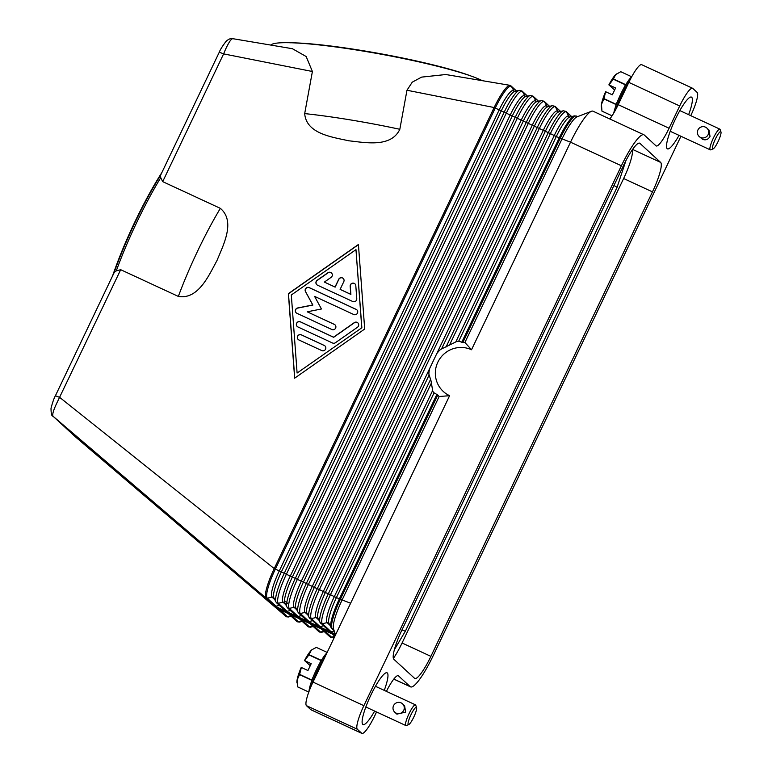 <?xml version="1.0" encoding="UTF-8"?>
<svg xmlns="http://www.w3.org/2000/svg" width="772" height="772" viewBox="0 0 772 772"><rect width="100%" height="100%" fill="white"/><g stroke="black" fill="none" stroke-linecap="round" stroke-linejoin="round"><path stroke-width="1.16" d="M335.318 634.14L274.774 606.088L277.505 608.587L335.289 635.375M437.792 395.013L433.546 392.514A34.238 33.582 -47.4 0 1 432.976 391.51L432.638 390.507L334.305 596.659L340.375 599.246L437.792 395.013A32.077 31.469 -47.4 0 0 439.143 396.518L342.073 600.037A28.535 5.298 114.9 0 0 333.465 628.794L335.55 634.816M445.811 74.527L421.618 77.113L412.267 82.16L406.969 90.247L494.148 107.53L504.184 112.21A28.13 5.221 114.9 0 1 519.218 90.353L521.997 91.009A1.901 1.862 132.6 0 1 522.393 91.54A28.13 5.221 114.9 0 0 506.278 113.175L515.213 117.325A28.13 5.221 114.9 0 1 530.239 95.458L533.018 96.114A1.901 1.862 132.6 0 1 533.413 96.645A28.13 5.221 114.9 0 0 517.298 118.29L526.234 122.43A28.13 5.221 114.9 0 1 541.259 100.572L544.038 101.228A1.901 1.862 132.6 0 1 544.443 101.759A28.13 5.221 114.9 0 0 528.318 123.395L537.254 127.544A28.13 5.221 114.9 0 1 552.289 105.677L555.058 106.333A1.901 1.862 132.6 0 1 555.464 106.864A28.13 5.221 114.9 0 0 539.348 128.509L548.274 132.649A28.13 5.221 114.9 0 1 563.309 110.792L566.088 111.438A1.901 1.862 132.6 0 1 566.484 111.979A28.13 5.221 114.9 0 0 550.368 133.614L556.303 136.567L458.684 341.243L458.018 341.205A34.238 33.582 -47.4 0 0 456.879 341.407L440.648 349.407A34.238 33.582 -47.4 0 0 438.728 351.221L436.778 353.605L429.705 368.437L429.078 371.477A34.238 33.582 -47.4 0 0 428.875 374.092L431.046 380.934L432.638 390.507M458.684 341.243L462.872 342.421A32.077 31.469 132.6 0 1 464.908 342.488L471.518 349.755A25.486 25.003 132.6 0 0 437.84 362.184A25.486 25.003 132.6 0 0 449.613 395.689L439.143 396.518M471.518 349.755L570.527 142.183L621.402 165.768L363.873 705.676L313.007 682.091A22.822 4.236 114.9 0 0 307.024 697.521A22.822 4.236 114.9 0 0 306.465 705.666L310.817 709.68A22.822 4.236 114.9 0 0 311.029 709.815L361.904 733.4A22.822 4.236 -65.1 0 1 361.692 733.255L310.817 709.68M449.613 395.689L313.007 682.091M306.465 705.666L357.339 729.25A22.822 4.236 -65.1 0 1 357.899 721.096A22.822 4.236 -65.1 0 1 363.873 705.676M430.593 379.38L328.361 593.707A28.13 5.221 114.9 0 0 319.994 622.338L329.422 631.313A1.901 1.862 -47.4 0 0 331.111 631.747L334.228 631.013M621.402 165.768A39.951 7.421 -65.1 0 1 635.211 141.855A39.951 7.421 -65.1 0 1 643.916 134.791L593.041 111.207A39.951 7.421 114.9 0 0 591.468 111.274L576.945 116.89A28.535 5.298 114.9 0 0 561.987 138.979L464.908 342.488M114.159 272.603L55.42 395.737L59.762 397.435L274.234 568.597L284.27 573.278A28.13 5.221 114.9 0 0 275.903 601.899L276.608 602.855A1.901 1.862 -47.4 0 0 278.296 603.299A28.13 5.221 114.9 0 1 286.364 574.243L506.278 113.175L505.178 112.644L504.184 112.21L284.27 573.278L295.3 578.382A28.13 5.221 114.9 0 0 286.923 607.004L287.638 607.969A1.901 1.862 -47.4 0 0 289.326 608.404A28.13 5.221 114.9 0 1 297.384 579.347L517.298 118.29L516.198 117.749L515.213 117.325L295.3 578.382L306.32 583.497A28.13 5.221 114.9 0 0 297.944 612.119L298.658 613.074A1.901 1.862 -47.4 0 0 300.347 613.508A28.13 5.221 114.9 0 1 308.404 584.462L528.318 123.395L526.234 122.43L306.32 583.497L313.364 586.981L319.425 589.567L539.348 128.509L538.238 127.969L537.254 127.544L317.34 588.602A28.13 5.221 114.9 0 0 308.974 617.224L318.402 626.208A1.901 1.862 -47.4 0 0 320.081 626.642L323.468 625.841M298.658 613.074L307.372 621.093A1.901 1.862 -47.4 0 0 309.061 621.528L312.448 620.736M287.638 607.969L296.351 615.988A1.901 1.862 -47.4 0 0 298.04 616.423L301.427 615.622M276.608 602.855L285.331 610.884A1.901 1.862 -47.4 0 0 287.02 611.318L290.397 610.517M516.391 91.048L511.373 86.425A1.901 1.862 132.6 0 0 510.967 85.895L510.234 85.403A28.535 5.298 114.9 0 0 509.983 85.325A28.535 5.298 114.9 0 0 494.148 107.53L274.234 568.597A28.535 5.298 114.9 0 0 266.06 598.068L274.774 606.088A1.901 1.862 -47.4 0 0 275.99 606.203L279.377 605.402M406.969 90.247L399.828 129.291C391.066 147.915 365.233 142.521 348.722 140.784C332.558 137.126 306.32 133.942 304.689 113.6L312.399 71.497L306.156 56.51L292.395 48.713M162.689 181.632L220.348 208.353C235.817 221.39 223.311 245.033 216.971 260.56C208.884 275.276 198.394 299.845 178.342 296.419L120.693 269.698L116.282 270.875A110.328 20.487 -65.1 0 1 160.73 177.695L162.689 181.632L223.619 53.886L312.399 71.497M364.693 329.026L294.653 378.183L288.381 293.649L358.42 244.492L364.693 329.026M114.246 272.4L116.282 270.875M160.73 177.695L160.547 175.331M233.105 38.851C231.668 38.06 229.081 41.688 225.356 49.736L223.619 53.886L219.287 52.187L160.46 175.514M358.43 244.666L288.487 293.756L294.75 378.116M297.104 373.04L361.865 327.762L355.969 249.636L291.314 295.02L297.104 373.04L361.865 327.762M361.759 327.666L355.969 249.636M277.505 608.587L286.219 616.606A28.535 5.298 114.9 0 0 286.248 616.635A28.535 5.298 114.9 0 0 286.48 616.789L288.525 616.953A28.13 5.221 -65.1 0 1 287.435 616.731L279.686 609.6M160.759 174.897A108.427 20.13 114.9 0 0 113.928 273.076M286.248 616.635L75.917 437.299L53.075 416.282C52.023 414.689 53.529 409.749 57.591 401.469L120.693 269.698M52.795 416.021A5.703 5.597 -47.4 0 0 53.075 416.282L266.06 598.068A1.901 1.862 -47.4 0 0 267.276 598.184L271.985 597.074A1.901 1.862 132.6 0 1 273.674 597.509L273.799 597.653A25.129 4.671 114.9 0 1 281.278 572.081L501.192 111.023A25.129 4.671 114.9 0 1 514.625 91.492L513.911 91.25A1.901 1.862 -47.4 0 1 513.505 90.72A25.129 4.671 114.9 0 0 499.108 110.049L279.194 571.116A25.129 4.671 114.9 0 0 271.985 597.074L274.784 599.641M75.945 437.319L75.772 437.164A5.703 5.597 -47.4 0 0 75.772 437.164A5.703 5.597 -47.4 0 0 75.917 437.299L286.219 616.606A1.901 1.862 -47.4 0 0 287.435 616.731L290.822 615.931M482.278 80.664A110.328 11.609 -169.6 0 0 366.555 51.647A110.328 11.609 -169.6 0 0 270.847 45.085M470.621 75.859A106.526 11.213 -169.6 0 0 289.732 42.769M625.918 160.615L617.089 187.287L405.348 631.216L401.942 629.971M617.089 187.287L613.952 185.492M352.727 301.505L317.514 285.186A2.856 2.798 132.6 0 1 317.147 280.304L327.926 272.738A2.856 2.798 132.6 0 1 331.449 272.95A2.856 2.798 132.6 0 1 331.101 277.351L324.375 282.079L335.029 287.02L338.705 279.31A2.856 2.798 132.6 0 1 343.183 278.393A2.856 2.798 132.6 0 1 343.791 281.664L340.114 289.384L350.777 294.315L350.17 286.19A2.856 2.798 132.6 0 1 354.917 283.826A2.856 2.798 132.6 0 1 355.805 285.659L356.77 298.668A2.856 2.798 132.6 0 1 352.727 301.505M298.909 339.969A2.856 2.798 132.6 0 1 297.809 335.849A2.856 2.798 132.6 0 1 301.36 334.836L324.24 345.441A2.856 2.798 132.6 0 1 325.35 349.562A2.856 2.798 132.6 0 1 321.789 350.584L298.909 339.969M332.568 343.019L297.944 326.971A2.856 2.798 132.6 0 1 296.844 322.841A2.856 2.798 132.6 0 1 300.395 321.827L333.552 337.19L354.29 322.638A2.856 2.798 132.6 0 1 357.812 322.841A2.856 2.798 132.6 0 1 357.475 327.251L335.386 342.749A2.856 2.798 132.6 0 1 332.568 343.019M314.59 296.38L321.451 308.983L307.227 311.811L334.295 324.356A2.856 2.798 132.6 0 1 335.405 328.486A2.856 2.798 132.6 0 1 331.844 329.499L296.93 313.316A2.856 2.798 132.6 0 1 297.654 307.97L312.776 304.959L305.48 291.565A2.856 2.798 132.6 0 1 309.196 287.599L356.143 309.369A2.856 2.798 132.6 0 1 357.243 313.49A2.856 2.798 132.6 0 1 353.692 314.503L314.59 296.38M354.975 283.874A2.856 2.798 -47.4 0 0 350.276 286.287L350.884 294.422L340.114 289.384M343.241 278.441A2.856 2.798 -47.4 0 0 338.812 279.406L335.135 287.126L324.375 282.079M331.497 272.998A2.856 2.798 -47.4 0 0 328.032 272.844L317.263 280.41A2.856 2.798 -47.4 0 0 316.867 284.762M325.002 345.962A2.856 2.798 -47.4 0 0 324.356 345.538L301.466 334.932A2.856 2.798 -47.4 0 0 298.253 339.555M357.87 322.889A2.856 2.798 -47.4 0 0 354.396 322.735L333.658 337.296L300.501 321.924A2.856 2.798 -47.4 0 0 297.288 326.546M356.905 309.89A2.856 2.798 -47.4 0 0 356.249 309.466L309.302 287.705A2.856 2.798 -47.4 0 0 305.587 291.662L312.882 305.065L297.76 308.067A2.856 2.798 -47.4 0 0 296.274 312.892M335.058 324.877A2.856 2.798 -47.4 0 0 334.411 324.452L307.227 311.811M161.917 172.465A106.526 19.782 114.9 0 0 112.567 275.942M405.348 631.216L394.386 649.696M591.468 111.274A39.951 7.421 114.9 0 0 584.336 118.28A39.951 7.421 114.9 0 0 570.527 142.183L560.289 138.188L462.872 342.421M643.916 134.791A39.951 7.421 -65.1 0 1 644.292 135.032L655.997 145.811A22.822 4.236 114.9 0 0 656.21 145.956A22.822 4.236 114.9 0 0 661.189 141.913A22.822 4.236 114.9 0 0 669.083 128.249L618.208 104.674A22.822 4.236 -65.1 0 1 610.314 118.338A22.822 4.236 -65.1 0 1 609.822 118.984M680.943 136.258L433.082 655.901A39.951 7.421 -65.1 0 1 419.273 679.814A39.951 7.421 -65.1 0 1 410.569 686.877A39.951 7.421 -65.1 0 1 410.193 686.636L393.836 679.051M376.553 711.967L374.777 715.702A22.822 4.236 -65.1 0 1 366.883 729.357A22.822 4.236 -65.1 0 1 361.904 733.4M398.024 675.645L398.477 675.857A22.822 4.236 114.9 0 0 398.275 675.712A22.822 4.236 114.9 0 0 393.295 679.756A22.822 4.236 114.9 0 0 386.405 691.374M393.382 658.429A28.535 5.298 114.9 0 0 402.077 642.999L623.631 178.506A28.535 5.298 114.9 0 0 632.268 149.874M652.456 191.871L430.901 656.364A28.535 5.298 -65.1 0 1 414.825 678.491A28.535 5.298 -65.1 0 1 414.554 678.308L393.855 659.269A28.535 5.298 -65.1 0 1 402.029 629.798L623.583 165.305A28.535 5.298 -65.1 0 1 639.66 143.177A28.535 5.298 -65.1 0 1 639.93 143.36L660.629 162.4A28.535 5.298 -65.1 0 1 652.456 191.871L623.631 178.506M692.581 88.269L641.706 64.684A22.822 4.236 114.9 0 0 636.726 68.727A22.822 4.236 114.9 0 0 628.833 82.392L679.707 105.967A22.822 4.236 -65.1 0 1 687.601 92.312A22.822 4.236 -65.1 0 1 692.581 88.269A22.822 4.236 -65.1 0 1 692.793 88.413L697.145 92.418A22.822 4.236 -65.1 0 1 696.585 100.572A22.822 4.236 -65.1 0 1 690.766 115.655M628.833 82.392L618.208 104.674M357.339 729.25L361.692 733.255M679.707 105.967L669.083 128.249M374.652 711.08A28.535 5.298 -65.1 0 1 363.052 724.57A28.535 5.298 -65.1 0 1 362.782 724.397A28.535 5.298 -65.1 0 1 370.599 695.688A28.535 5.298 -65.1 0 1 387.052 672.798A28.535 5.298 -65.1 0 1 387.312 672.981A28.535 5.298 -65.1 0 1 384.253 690.371M679.042 135.38A28.535 5.298 -65.1 0 1 667.433 148.871A28.535 5.298 -65.1 0 1 667.172 148.687A28.535 5.298 -65.1 0 1 674.989 119.988A28.535 5.298 -65.1 0 1 691.432 97.098A28.535 5.298 -65.1 0 1 691.702 97.272A28.535 5.298 -65.1 0 1 688.643 114.671M398.477 675.857L410.193 686.636M626.285 83.83L625.532 84.582L613.431 78.976A21.877 4.063 114.9 0 0 613.296 79.198L625.388 84.804A21.877 4.063 -65.1 0 1 625.532 84.582M625.388 84.804L623.979 87.767M617.706 100.92L616.104 104.268L604.013 98.662A21.877 4.063 114.9 0 0 603.916 98.922L616.008 104.529A21.877 4.063 -65.1 0 1 616.104 104.268M616.008 104.529L615.766 106.053M601.32 106.806A19.02 3.532 -65.1 0 1 601.301 106.575A19.02 3.532 -65.1 0 1 601.465 104.345L601.948 111.129A21.877 4.063 114.9 0 0 601.977 111.149A21.877 4.063 114.9 0 0 601.996 111.168L612.051 115.829M631.689 76.775L620.756 71.7L615.622 74.662A19.02 3.532 -65.1 0 1 616.413 73.958A19.02 3.532 -65.1 0 1 616.471 73.919M603.916 98.922L601.465 104.345A19.02 3.532 -65.1 0 1 605.605 91.723L604.013 98.662M612.061 115.81L601.948 111.129M613.296 79.198L609.011 84.91L615.602 87.96L612.331 94.821L605.74 91.762M609.011 84.91L608.876 84.872A19.02 3.532 -65.1 0 1 615.622 74.662L613.431 78.976M614.628 90.006L608.876 84.872M713.116 148.89L710.694 149.826A11.416 2.123 -65.1 0 1 710.25 149.845A11.416 2.123 -65.1 0 1 710.143 149.768A11.416 2.123 -65.1 0 1 713.27 138.294A11.416 2.123 -65.1 0 1 719.851 129.136A11.416 2.123 -65.1 0 1 719.948 129.204A11.416 2.123 -65.1 0 1 720.122 129.484L720.971 131.944A9.515 1.766 -65.1 0 1 718.346 141.015A9.515 1.766 -65.1 0 1 713.116 148.89A9.515 1.766 -65.1 0 1 712.653 148.842A9.515 1.766 -65.1 0 1 715.383 139.018A9.515 1.766 -65.1 0 1 720.836 131.703A9.515 1.766 -65.1 0 1 720.971 131.944M706.891 128.104L708.995 130.034L710.018 136.412C708.291 139.462 705.859 140.465 702.703 139.394L699.162 136.499A5.703 5.597 132.6 0 1 697.936 129.937A5.703 5.597 132.6 0 1 706.891 128.104A5.703 5.597 132.6 0 1 708.117 134.656A5.703 5.597 132.6 0 1 699.162 136.499M613.759 113.079A23.778 4.41 -65.1 0 1 631.718 76.746M616.085 108.91A23.778 4.41 -65.1 0 1 629.325 81.388M308.954 691.635A23.778 4.41 -65.1 0 1 315.719 671.119A23.778 4.41 -65.1 0 1 326.99 652.765M321.895 659.539L321.142 660.282L309.041 654.675A21.877 4.063 114.9 0 0 308.906 654.897L304.622 660.62L311.212 663.669L307.941 670.53L301.35 667.471L299.623 674.371A21.877 4.063 114.9 0 0 299.526 674.631L297.075 680.055L297.567 686.829A21.877 4.063 114.9 0 0 297.587 686.848A21.877 4.063 114.9 0 0 297.606 686.868L308.8 692.059L297.567 686.829M308.906 654.897L321.007 660.514A21.877 4.063 -65.1 0 1 321.142 660.282M321.007 660.514L319.589 663.476M313.316 676.629L311.724 679.978L299.623 674.371M299.526 674.631L311.627 680.238A21.877 4.063 -65.1 0 1 311.724 679.978M311.627 680.238L311.386 681.763M312.168 649.561L311.241 650.362A19.02 3.532 -65.1 0 1 312.033 649.667L316.366 647.409L327.164 652.408M296.93 682.516A19.02 3.532 -65.1 0 1 296.911 682.284A19.02 3.532 -65.1 0 1 297.075 680.055A19.02 3.532 -65.1 0 1 301.215 667.433L301.35 667.471M304.622 660.62L310.238 665.705M304.486 660.581A19.02 3.532 -65.1 0 1 311.241 650.362L309.041 654.675M408.735 724.59L406.313 725.535A11.416 2.123 -65.1 0 1 405.86 725.545A11.416 2.123 -65.1 0 1 405.754 725.477A11.416 2.123 -65.1 0 1 408.88 713.994A11.416 2.123 -65.1 0 1 415.461 704.836A11.416 2.123 -65.1 0 1 415.568 704.913A11.416 2.123 -65.1 0 1 415.741 705.193L416.59 707.644A9.515 1.766 -65.1 0 1 413.956 716.725A9.515 1.766 -65.1 0 1 408.735 724.59A9.515 1.766 -65.1 0 1 408.272 724.551A9.515 1.766 -65.1 0 1 410.993 714.727A9.515 1.766 -65.1 0 1 416.446 707.413A9.515 1.766 -65.1 0 1 416.59 707.644M402.502 703.803L404.605 705.743L405.638 712.122L396.885 714.139L394.772 712.209A5.703 5.597 132.6 0 1 393.556 705.647A5.703 5.597 132.6 0 1 402.502 703.803A5.703 5.597 132.6 0 1 403.727 710.365A5.703 5.597 132.6 0 1 394.772 712.209M311.396 685.604A23.778 4.41 -65.1 0 1 324.915 657.117M302.228 621.392L299.546 622.058L296.766 621.402A1.901 1.862 -47.4 0 0 298.455 621.836L301.842 621.035M299.546 622.058A28.13 5.221 -65.1 0 1 298.455 621.836L290.716 614.715M333.678 629.402L332.192 628.717L334.015 630.396M334.083 630.57L331.728 628.408A1.901 1.862 -47.4 0 0 332.192 628.717A28.535 5.298 -65.1 0 1 340.375 599.246L350.613 603.25M431.355 383.115L330.455 594.681L334.305 596.659A25.129 4.671 114.9 0 0 327.106 622.618A1.901 1.862 132.6 0 1 328.795 623.052L328.911 623.197A25.129 4.671 114.9 0 1 336.389 597.624L434.018 392.948M320.698 623.293A1.901 1.862 -47.4 0 0 322.387 623.728L327.106 622.618L329.895 625.185M446.042 346.985L548.274 132.649L550.368 133.614L449.458 345.171M429 375.26L325.369 592.52L330.455 594.681A28.13 5.221 114.9 0 0 322.387 623.728L331.111 631.747M436.933 394.309L339.39 598.821A28.13 5.221 114.9 0 0 331.014 627.443L328.911 623.197M429.705 368.437L323.285 591.555L325.369 592.52A25.129 4.671 114.9 0 0 317.89 618.092L317.765 617.938A1.901 1.862 132.6 0 0 316.076 617.503L318.875 620.08M309.678 618.189A1.901 1.862 -47.4 0 0 311.367 618.623A28.13 5.221 114.9 0 1 319.425 589.567L323.285 591.555A25.129 4.671 114.9 0 0 316.076 617.503L311.367 618.623L320.081 626.642M571.512 116.601L566.484 111.979L568.617 116.263A1.901 1.862 -47.4 0 0 569.022 116.794L569.736 117.035A25.129 4.671 114.9 0 0 556.303 136.567L559.304 137.754L461.762 342.266M559.304 137.754L560.289 138.188A28.535 5.298 -65.1 0 1 576.375 116.061L574.329 115.896A28.13 5.221 114.9 0 0 559.304 137.754M569.437 117.016L568.617 116.263A25.129 4.671 114.9 0 0 554.219 135.602L455.885 341.755M560.482 111.486L555.464 106.864L557.596 111.158A1.901 1.862 -47.4 0 0 558.002 111.689L558.716 111.93A25.129 4.671 114.9 0 0 545.283 131.452L441.661 348.712M558.417 111.911L557.596 111.158A25.129 4.671 114.9 0 0 543.198 130.487L436.778 353.605M306.272 612.514A1.901 1.862 132.6 0 1 306.745 612.833L306.87 612.987A25.129 4.671 114.9 0 1 314.349 587.405L534.263 126.347A25.129 4.671 114.9 0 1 547.686 106.816L546.972 106.575A1.901 1.862 -47.4 0 1 546.576 106.044A25.129 4.671 114.9 0 0 532.178 125.382L312.255 586.44A25.129 4.671 114.9 0 0 305.056 612.399A1.901 1.862 132.6 0 1 306.272 612.514M309.061 621.528L300.347 613.508L305.056 612.399L307.854 614.966M549.461 106.382L544.443 101.759L547.396 106.806M295.251 607.41A1.901 1.862 132.6 0 1 295.724 607.728L295.85 607.873A25.129 4.671 114.9 0 1 303.319 582.3L523.242 121.243A25.129 4.671 114.9 0 1 536.665 101.711L535.951 101.47A1.901 1.862 -47.4 0 1 535.556 100.939A25.129 4.671 114.9 0 0 521.148 120.268L301.234 581.335A25.129 4.671 114.9 0 0 294.035 607.284A1.901 1.862 132.6 0 1 295.251 607.41M298.04 616.423L289.326 608.404L294.035 607.284L296.834 609.861M538.441 101.267L533.413 96.645L536.376 101.692M284.231 602.305A1.901 1.862 132.6 0 1 284.694 602.614L284.82 602.768A25.129 4.671 114.9 0 1 292.298 577.195L512.212 116.128A25.129 4.671 114.9 0 1 525.645 96.596L524.931 96.365A1.901 1.862 -47.4 0 1 524.526 95.825A25.129 4.671 114.9 0 0 510.128 115.163L290.214 576.221A25.129 4.671 114.9 0 0 283.015 602.179A1.901 1.862 132.6 0 1 284.231 602.305M287.02 611.318L278.296 603.299L283.015 602.179L285.804 604.746M527.421 96.162L522.393 91.54L525.346 96.587M514.326 91.472L511.373 86.425A28.13 5.221 114.9 0 0 495.248 108.07L275.334 569.128A28.13 5.221 114.9 0 0 267.276 598.184L275.99 606.203M334.556 636.91L332.616 637.382L329.837 636.736A1.901 1.862 -47.4 0 0 331.526 637.17L323.777 630.039M332.616 637.382A28.13 5.221 -65.1 0 1 331.526 637.17L334.797 636.389M324.279 631.612L321.596 632.278L318.817 631.621A1.901 1.862 -47.4 0 0 320.505 632.056L312.757 624.934M321.596 632.278A28.13 5.221 -65.1 0 1 320.505 632.056L323.893 631.255M313.249 626.507L310.566 627.173L307.796 626.517A1.901 1.862 -47.4 0 0 309.485 626.951L301.736 619.819M310.566 627.173A28.13 5.221 -65.1 0 1 309.485 626.951L312.863 626.15M55.43 395.737C54.185 397.763 52.718 401.903 51.029 408.147C51.02 413.551 51.647 416.214 52.93 416.147A5.703 5.597 -47.4 0 0 52.93 416.147L75.762 437.164M399.828 129.291A110.328 11.609 -169.6 0 0 304.689 113.6M220.348 208.353A110.328 20.487 114.9 0 0 178.342 296.419M430.901 656.364L402.077 642.999M660.629 162.4L632.596 149.411M639.93 143.36L639.361 143.09M331.728 628.408L331.014 627.443M574.329 115.896L569.736 117.035M577.61 116.63L576.375 116.061M319.994 622.338L317.89 618.092M563.309 110.792L558.716 111.93M566.088 111.438L571.647 116.562M308.974 617.224L306.87 612.987M552.289 105.677L547.686 106.816M555.058 106.333L560.626 111.448M297.944 612.119L295.85 607.873M541.259 100.572L536.665 101.711M544.038 101.228L549.606 106.343M286.923 607.004L284.82 602.768M530.239 95.458L525.645 96.596M533.018 96.114L538.576 101.238M275.903 601.899L273.799 597.653M519.218 90.353L514.625 91.492M521.997 91.009L527.556 96.124M510.967 85.895L516.536 91.019M334.845 636.302L332.356 634.015M329.837 636.736L321.335 628.91M318.817 631.621L310.305 623.795M307.796 626.517L299.285 618.69M296.766 621.402L288.265 613.576M291.208 616.288L288.525 616.953M232.777 38.677L292.588 48.742M284.521 600.655L287.647 603.337M232.787 38.677C230.751 38.175 228.493 39.092 226.003 41.437C222.384 46.214 220.145 49.794 219.296 52.187M445.492 74.479L509.983 85.325M410.569 686.877L393.788 679.109M601.301 106.575L601.34 107.231M719.851 129.136L679.833 110.589M710.25 149.845L670.231 131.298M296.911 682.284L296.95 682.931M405.86 725.545L365.841 706.998M415.461 704.836L375.443 686.289"/></g></svg>
